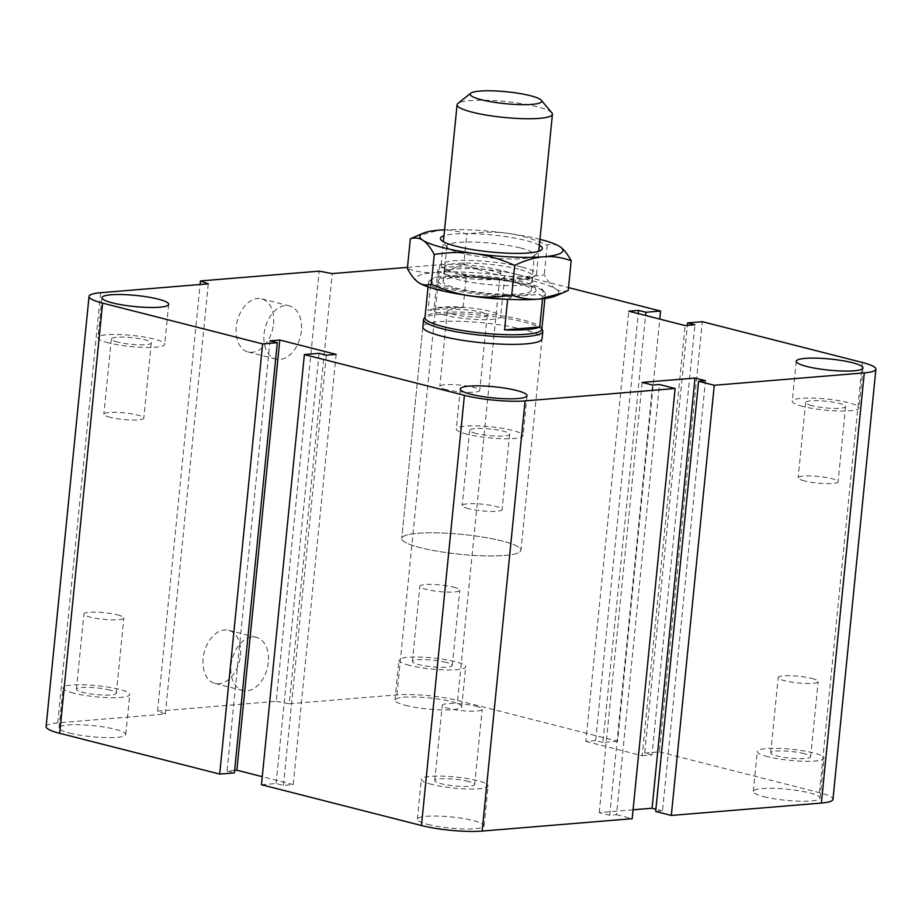 <?xml version="1.0" encoding="UTF-8"?>
<svg xmlns="http://www.w3.org/2000/svg" width="922" height="922" viewBox="0 0 922 922"><rect width="100%" height="100%" fill="white"/><g stroke="black" fill="none" stroke-linecap="round" stroke-linejoin="round"><path stroke-width="0.69" stroke-dasharray="4.61 3.46" d="M422.864 326.849L401.75 538.413L422.864 326.849A59.895 9.992 -174.3 0 1 459.225 321.294A59.895 9.992 -174.3 0 1 523.235 329.431A59.895 9.992 -174.3 0 1 542.067 338.743L520.953 550.307A59.895 9.992 5.7 0 0 502.121 540.995A59.895 9.992 5.7 0 0 438.111 532.87A59.895 9.992 5.7 0 0 401.75 538.413A59.895 9.992 5.7 0 0 460.355 554.306A59.895 9.992 5.7 0 0 520.953 550.307A59.895 9.992 5.7 0 0 462.348 534.426A59.895 9.992 5.7 0 0 401.75 538.413A59.895 9.992 5.7 0 0 438.964 551.494A59.895 9.992 5.7 0 0 504.841 555.447A59.895 9.992 5.7 0 0 520.953 550.307L542.067 338.743M804.457 480.904A20.065 3.342 -174.3 0 1 798.152 477.78A20.065 3.342 -174.3 0 1 818.448 476.444A20.065 3.342 -174.3 0 1 838.086 481.768A20.065 3.342 -174.3 0 1 825.905 483.624A20.065 3.342 -174.3 0 1 804.457 480.904M811.971 405.68A20.065 3.342 -174.3 0 1 805.655 402.557A20.065 3.342 -174.3 0 1 817.837 400.701A20.065 3.342 -174.3 0 1 839.285 403.421A20.065 3.342 -174.3 0 1 845.601 406.544A20.065 3.342 -174.3 0 1 833.419 408.4A20.065 3.342 -174.3 0 1 811.971 405.68M802.797 406.441A33.538 5.59 -174.3 0 1 792.252 401.22A33.538 5.59 -174.3 0 1 826.181 398.984A33.538 5.59 -174.3 0 1 859.004 407.881A33.538 5.59 -174.3 0 1 838.64 410.993A33.538 5.59 -174.3 0 1 802.797 406.441M468.503 508.644A20.065 3.342 -174.3 0 1 462.199 505.533A20.065 3.342 -174.3 0 1 482.494 504.196A20.065 3.342 -174.3 0 1 502.133 509.52A20.065 3.342 -174.3 0 1 489.951 511.376A20.065 3.342 -174.3 0 1 468.503 508.644M476.006 433.432A20.065 3.342 -174.3 0 1 469.701 430.309A20.065 3.342 -174.3 0 1 481.883 428.442A20.065 3.342 -174.3 0 1 503.331 431.173A20.065 3.342 -174.3 0 1 509.636 434.297A20.065 3.342 -174.3 0 1 497.454 436.152A20.065 3.342 -174.3 0 1 476.006 433.432M466.843 434.181A33.538 5.59 -174.3 0 1 456.298 428.972A33.538 5.59 -174.3 0 1 490.227 426.736A33.538 5.59 -174.3 0 1 523.051 435.633A33.538 5.59 -174.3 0 1 502.686 438.734A33.538 5.59 -174.3 0 1 466.843 434.181M110.167 417.32A20.065 3.342 -174.3 0 1 103.852 414.197A20.065 3.342 -174.3 0 1 124.159 412.86A20.065 3.342 -174.3 0 1 143.797 418.185A20.065 3.342 -174.3 0 1 131.616 420.04A20.065 3.342 -174.3 0 1 110.167 417.32M117.67 342.097A20.065 3.342 -174.3 0 1 111.366 338.973A20.065 3.342 -174.3 0 1 123.548 337.118A20.065 3.342 -174.3 0 1 144.996 339.838A20.065 3.342 -174.3 0 1 151.3 342.961A20.065 3.342 -174.3 0 1 139.118 344.816A20.065 3.342 -174.3 0 1 117.67 342.097M108.496 342.857A33.538 5.59 -174.3 0 1 97.951 337.636A33.538 5.59 -174.3 0 1 131.892 335.401A33.538 5.59 -174.3 0 1 164.715 344.298A33.538 5.59 -174.3 0 1 144.351 347.41A33.538 5.59 -174.3 0 1 108.496 342.857M446.121 389.568A20.065 3.342 -174.3 0 1 439.817 386.445A20.065 3.342 -174.3 0 1 460.113 385.108A20.065 3.342 -174.3 0 1 479.751 390.432A20.065 3.342 -174.3 0 1 467.569 392.299A20.065 3.342 -174.3 0 1 446.121 389.568M453.624 314.344A20.065 3.342 -174.3 0 1 447.32 311.221A20.065 3.342 -174.3 0 1 459.502 309.366A20.065 3.342 -174.3 0 1 480.95 312.097A20.065 3.342 -174.3 0 1 487.254 315.209A20.065 3.342 -174.3 0 1 475.072 317.076A20.065 3.342 -174.3 0 1 453.624 314.344M448.449 275.148A33.538 5.59 -174.3 0 1 437.904 269.927A33.538 5.59 -174.3 0 1 471.834 267.691A33.538 5.59 -174.3 0 1 504.657 276.588A33.538 5.59 -174.3 0 1 484.292 279.7A33.538 5.59 -174.3 0 1 448.449 275.148M444.462 315.105A33.538 5.59 -174.3 0 1 433.916 309.884A33.538 5.59 -174.3 0 1 467.846 307.648A33.538 5.59 -174.3 0 1 500.669 316.546A33.538 5.59 -174.3 0 1 480.304 319.657A33.538 5.59 -174.3 0 1 444.462 315.105M445.994 662.353A20.065 3.342 5.7 0 0 424.546 659.622A20.065 3.342 5.7 0 0 412.365 661.489A20.065 3.342 5.7 0 0 431.992 666.813A20.065 3.342 5.7 0 0 452.299 665.465A20.065 3.342 5.7 0 0 445.994 662.353M453.497 587.13A20.065 3.342 -174.3 0 1 459.801 590.253A20.065 3.342 -174.3 0 1 447.619 592.108A20.065 3.342 -174.3 0 1 426.183 589.377A20.065 3.342 -174.3 0 1 419.867 586.265A20.065 3.342 -174.3 0 1 432.049 584.398A20.065 3.342 -174.3 0 1 453.497 587.13M110.029 690.094A20.065 3.342 5.7 0 0 88.581 687.374A20.065 3.342 5.7 0 0 76.399 689.23A20.065 3.342 5.7 0 0 96.038 694.554A20.065 3.342 5.7 0 0 116.345 693.217A20.065 3.342 5.7 0 0 110.029 690.094M117.543 614.87A20.065 3.342 -174.3 0 1 123.848 617.994A20.065 3.342 -174.3 0 1 111.666 619.849A20.065 3.342 -174.3 0 1 90.218 617.129A20.065 3.342 -174.3 0 1 83.914 614.006A20.065 3.342 -174.3 0 1 96.095 612.15A20.065 3.342 -174.3 0 1 117.543 614.87M468.376 781.43A20.065 3.342 5.7 0 0 446.928 778.71A20.065 3.342 5.7 0 0 434.746 780.565A20.065 3.342 5.7 0 0 454.373 785.89A20.065 3.342 5.7 0 0 474.68 784.553A20.065 3.342 5.7 0 0 468.376 781.43M475.879 706.206A20.065 3.342 -174.3 0 1 482.183 709.329A20.065 3.342 -174.3 0 1 470.001 711.185A20.065 3.342 -174.3 0 1 448.553 708.465A20.065 3.342 -174.3 0 1 442.249 705.342A20.065 3.342 -174.3 0 1 454.431 703.486A20.065 3.342 -174.3 0 1 475.879 706.206M804.33 753.677A20.065 3.342 5.7 0 0 782.882 750.957A20.065 3.342 5.7 0 0 770.7 752.813A20.065 3.342 5.7 0 0 790.338 758.138A20.065 3.342 5.7 0 0 810.634 756.801A20.065 3.342 5.7 0 0 804.33 753.677M811.833 678.454A20.065 3.342 -174.3 0 1 818.148 681.577A20.065 3.342 -174.3 0 1 805.966 683.444A20.065 3.342 -174.3 0 1 784.518 680.713A20.065 3.342 -174.3 0 1 778.203 677.589A20.065 3.342 -174.3 0 1 790.385 675.734A20.065 3.342 -174.3 0 1 811.833 678.454M763.842 796.654A33.538 5.59 5.7 0 0 799.697 801.206A33.538 5.59 5.7 0 0 820.05 798.106A33.538 5.59 5.7 0 0 787.238 789.209A33.538 5.59 5.7 0 0 753.297 791.445A33.538 5.59 5.7 0 0 763.842 796.654M767.83 756.697A33.538 5.59 -174.3 0 1 757.285 751.476A33.538 5.59 -174.3 0 1 791.226 749.24A33.538 5.59 -174.3 0 1 824.049 758.138A33.538 5.59 -174.3 0 1 803.684 761.249A33.538 5.59 -174.3 0 1 767.83 756.697M427.889 824.406A33.538 5.59 5.7 0 0 463.731 828.959A33.538 5.59 5.7 0 0 484.096 825.847A33.538 5.59 5.7 0 0 451.273 816.95A33.538 5.59 5.7 0 0 417.343 819.185A33.538 5.59 5.7 0 0 427.889 824.406M431.876 784.438A33.538 5.59 -174.3 0 1 421.331 779.228A33.538 5.59 -174.3 0 1 455.272 776.992A33.538 5.59 -174.3 0 1 488.084 785.89A33.538 5.59 -174.3 0 1 467.719 788.99A33.538 5.59 -174.3 0 1 431.876 784.438M69.553 733.071A33.538 5.59 5.7 0 0 105.396 737.623A33.538 5.59 5.7 0 0 125.761 734.523A33.538 5.59 5.7 0 0 92.938 725.626A33.538 5.59 5.7 0 0 59.008 727.85A33.538 5.59 5.7 0 0 69.553 733.071M73.541 693.114A33.538 5.59 -174.3 0 1 62.996 687.893A33.538 5.59 -174.3 0 1 96.925 685.657A33.538 5.59 -174.3 0 1 129.748 694.554A33.538 5.59 -174.3 0 1 109.384 697.666A33.538 5.59 -174.3 0 1 73.541 693.114M405.507 705.33A33.538 5.59 5.7 0 0 441.35 709.882A33.538 5.59 5.7 0 0 461.715 706.771A33.538 5.59 5.7 0 0 428.891 697.873A33.538 5.59 5.7 0 0 394.962 700.109A33.538 5.59 5.7 0 0 405.507 705.33M409.495 665.361A33.538 5.59 -174.3 0 1 398.949 660.14A33.538 5.59 -174.3 0 1 432.891 657.916A33.538 5.59 -174.3 0 1 465.702 666.813A33.538 5.59 -174.3 0 1 445.349 669.914A33.538 5.59 -174.3 0 1 409.495 665.361M240.469 655.323A27.418 18.163 104.3 0 0 228.564 630.291A27.418 18.163 104.3 0 0 204.2 652.384A27.418 18.163 104.3 0 0 215.033 683.433A27.418 18.163 104.3 0 0 240.469 655.323M268.302 662.411A27.418 18.163 -75.7 0 1 242.866 690.532A27.418 18.163 -75.7 0 1 232.033 659.484A27.418 18.163 -75.7 0 1 256.397 637.379A27.418 18.163 -75.7 0 1 268.302 662.411M273.546 323.876A27.418 18.163 104.3 0 0 261.652 298.843A27.418 18.163 104.3 0 0 237.288 320.937A27.418 18.163 104.3 0 0 248.122 351.985A27.418 18.163 104.3 0 0 273.546 323.876M301.379 330.963A27.418 18.163 -75.7 0 1 275.955 359.084A27.418 18.163 -75.7 0 1 265.121 328.025A27.418 18.163 -75.7 0 1 289.485 305.931A27.418 18.163 -75.7 0 1 301.379 330.963M46.1 726.594A43.127 7.192 -174.3 0 1 57.706 722.894L165.338 714.008L157.524 711.127L276.22 701.331L319.162 271.149M157.524 711.127L200.109 284.495M165.338 714.008L208.28 283.826M276.22 701.331L289.289 703.774L332.22 273.592M289.289 703.774L396.921 694.877A43.127 7.192 -174.3 0 1 457.589 700.432L617.625 741.23L659.76 319.093M234.614 770.389L227.066 771.023L270.008 340.84M617.625 741.23L602.942 742.441L645.561 315.474M602.942 742.441L595.635 740.573L638.255 313.618M261.445 784.737L276.116 783.516L283.423 785.383L293.208 784.576L336.15 354.394M595.635 740.573L585.85 741.38L628.792 311.198M283.423 785.383L326.365 355.201M585.85 741.38L642.208 755.752L685.15 325.57M276.116 783.516L319.058 353.333M642.208 755.752L651.992 754.945L694.934 324.763M651.992 754.945L644.697 753.078L687.386 325.385M644.697 753.078L659.368 751.868L702.31 321.686M659.368 751.868L819.404 792.655A43.127 7.192 -174.3 0 1 832.958 799.362M633.068 809.804L599.242 812.605L609.673 815.255L616.53 814.691L659.461 384.509M609.673 815.255L652.615 385.073M599.242 812.605L642.173 382.423M655.669 811.464L662.515 810.899L705.457 380.717M662.515 810.899L655.888 809.205M616.53 814.691L632.181 818.69M293.208 784.576L262.24 776.681M407.466 267.368L439.863 264.695A43.127 7.192 -174.3 0 1 500.531 270.25L568.505 287.583M227.066 771.023L234.372 772.878M551.886 112.83A47.921 7.987 5.7 0 0 537.376 106.779A47.921 7.987 5.7 0 0 489.962 100.406A47.921 7.987 5.7 0 0 457.9 103.437M521.391 266.954A47.921 7.987 5.7 0 0 470.185 260.442A47.921 7.987 5.7 0 0 441.085 264.879A47.921 7.987 5.7 0 0 442.952 267.426A47.921 7.987 5.7 0 0 487.98 277.591A47.921 7.987 5.7 0 0 534.126 276.519A47.921 7.987 5.7 0 0 536.454 274.399A47.921 7.987 5.7 0 0 521.391 266.954M518.74 269.189A44.325 7.388 5.7 0 0 471.373 263.173A44.325 7.388 5.7 0 0 444.462 267.276A44.325 7.388 5.7 0 0 446.179 269.627A44.325 7.388 5.7 0 0 487.83 279.032A44.325 7.388 5.7 0 0 530.53 278.041A44.325 7.388 5.7 0 0 532.674 276.081A44.325 7.388 5.7 0 0 518.74 269.189M517.334 283.296A44.325 7.388 -174.3 0 1 531.268 290.188A44.325 7.388 -174.3 0 1 486.424 293.138A44.325 7.388 -174.3 0 1 443.056 281.383A44.325 7.388 -174.3 0 1 469.966 277.268A44.325 7.388 -174.3 0 1 517.334 283.296M507.607 299.339L511.952 296.654L538.909 294.429L542.781 296.435L542.551 298.774M463.19 307.487L466.244 276.923L462.36 274.917L435.415 277.142L431.07 279.827L428.027 310.391L463.19 307.487A58.697 9.785 -174.3 0 0 428.027 310.391M462.36 274.917A56.3 9.393 -174.3 0 1 542.539 289.715A56.3 9.393 -174.3 0 1 538.909 294.429M511.952 296.654A56.3 9.393 -174.3 0 1 453.278 290.004A56.3 9.393 -174.3 0 1 432.095 278.686A56.3 9.393 -174.3 0 1 435.415 277.142M542.781 296.435A58.697 9.785 5.7 0 0 545.34 293.968A58.697 9.785 5.7 0 0 544.66 292.228A58.697 9.785 5.7 0 0 466.244 276.923M431.07 279.827A58.697 9.785 5.7 0 0 429.525 280.737A58.697 9.785 5.7 0 0 428.511 282.305A58.697 9.785 5.7 0 0 462.337 294.671M541.813 329.223A58.697 9.785 5.7 0 0 541.629 328.244A58.697 9.785 5.7 0 0 484.384 313.653A58.697 9.785 5.7 0 0 425.376 316.638A58.697 9.785 5.7 0 0 424.996 317.56M542.62 330.376A59.895 9.992 5.7 0 0 484.2 315.485A59.895 9.992 5.7 0 0 423.982 318.539M539.958 239.34A71.881 11.986 5.7 0 0 507.665 233.324C520.308 235.029 533.504 238.959 547.253 245.102C551.886 243.65 556.081 244.157 559.85 246.623L560.127 246.808M415.787 236.332L439.195 230.166C448.08 229.428 457.289 230.742 466.82 234.13C481.399 231.86 495.022 231.583 507.665 233.324A71.881 11.986 5.7 0 0 444.588 229.82M463.858 263.853C453.486 268.878 443.862 271.76 434.977 272.486A71.881 11.986 -174.3 0 1 503.435 275.632C490.792 273.915 477.596 269.996 463.858 263.853L466.82 234.13M418.427 282.455A71.881 11.986 -174.3 0 1 434.977 272.486C426.091 273.223 416.882 271.898 407.363 268.521M568.217 290.453C563.584 291.905 559.389 291.398 555.62 288.932A71.881 11.986 -174.3 0 1 555.194 296.1M555.62 288.932C551.863 286.488 548.083 281.775 544.28 274.814C529.701 277.096 516.078 277.372 503.435 275.632A71.881 11.986 -174.3 0 1 555.62 288.932M547.253 245.102L544.28 274.814M520.653 248.041A44.026 7.341 -174.3 0 1 534.495 254.898A44.026 7.341 -174.3 0 1 533.734 256.062A44.026 7.341 -174.3 0 1 489.951 257.826A44.026 7.341 -174.3 0 1 447.377 247.453A44.026 7.341 -174.3 0 1 446.87 246.151A44.026 7.341 -174.3 0 1 473.597 242.071A44.026 7.341 -174.3 0 1 520.653 248.041M539.37 245.229A51.217 8.54 5.7 0 0 526.243 240.596A51.217 8.54 5.7 0 0 444.001 235.709M517.991 274.664A44.026 7.341 -174.3 0 1 531.694 280.772A44.026 7.341 -174.3 0 1 531.833 281.51A44.026 7.341 -174.3 0 1 505.106 285.59A44.026 7.341 -174.3 0 1 458.061 279.608A44.026 7.341 -174.3 0 1 444.22 272.762A44.026 7.341 -174.3 0 1 444.496 272.071A44.026 7.341 -174.3 0 1 472.94 268.74A44.026 7.341 -174.3 0 1 517.991 274.664M453.728 288.54A49.12 8.194 5.7 0 0 508.391 295.259A49.12 8.194 5.7 0 0 535.878 289.842A49.12 8.194 5.7 0 0 487.98 277.637A49.12 8.194 5.7 0 0 438.595 280.127A49.12 8.194 5.7 0 0 453.728 288.54M57.706 722.894L100.636 292.712M396.921 694.877L439.863 264.695M457.589 700.432L500.531 270.25M819.404 792.655L862.347 362.473M805.655 402.557L798.152 477.78M845.601 406.544L838.086 481.768M796.239 361.263L792.252 401.22M862.992 367.924L859.004 407.881M469.701 430.309L462.199 505.533M509.636 434.297L502.133 509.52M460.285 389.003L456.298 428.972M527.038 395.665L523.051 435.633M111.366 338.973L103.852 414.197M151.3 342.961L143.797 418.185M101.95 297.668L97.951 337.636M168.703 304.341L164.715 344.298M447.32 311.221L439.817 386.445M487.254 315.209L479.751 390.432M437.904 269.927L433.916 309.884M504.657 276.588L500.669 316.546M412.365 661.489L419.867 586.265M452.299 665.465L459.801 590.253M76.399 689.23L83.914 614.006M116.345 693.217L123.848 617.994M434.746 780.565L442.249 705.342M474.68 784.553L482.183 709.329M770.7 752.813L778.203 677.589M810.634 756.801L818.148 681.577M820.05 798.106L824.049 758.138M753.297 791.445L757.285 751.476M484.096 825.847L488.084 785.89M417.343 819.185L421.331 779.228M125.761 734.523L129.748 694.554M59.008 727.85L62.996 687.893M461.715 706.771L465.702 666.813M394.962 700.109L398.949 660.14M228.575 630.291L256.408 637.39M215.033 683.433L242.866 690.532M261.664 298.843L289.485 305.931M248.11 351.985L275.943 359.073M536.454 274.399L538.771 251.233M441.085 264.879L443.401 241.714M531.268 290.188L532.674 276.081M443.056 281.383L444.462 267.276M530.53 278.041L534.126 276.519M446.179 269.627L442.952 267.426M542.539 289.715L544.66 292.228M432.095 278.686L429.525 280.737M544.89 298.498L545.34 293.968M428.062 286.834L428.511 282.305M533.734 256.062L541.468 249.92M447.377 247.453L441.016 239.893M531.833 281.51L534.495 254.898M446.87 246.151L444.22 272.762M535.878 289.842L531.694 280.772M438.595 280.127L444.496 272.071"/><path stroke-width="1.38" d="M542.804 331.378L542.067 338.743A59.895 9.992 -174.3 0 1 481.48 342.742A59.895 9.992 -174.3 0 1 422.864 326.849L423.601 319.485A59.895 9.992 5.7 0 0 460.827 332.565A59.895 9.992 5.7 0 0 526.692 336.518A59.895 9.992 5.7 0 0 542.804 331.378A59.895 9.992 5.7 0 0 542.62 330.376L541.871 328.751M806.785 366.472A33.538 5.59 -174.3 0 1 796.239 361.263A33.538 5.59 -174.3 0 1 830.169 359.027A33.538 5.59 -174.3 0 1 862.992 367.924A33.538 5.59 -174.3 0 1 842.627 371.024A33.538 5.59 -174.3 0 1 806.785 366.472M470.831 394.224A33.538 5.59 -174.3 0 1 460.285 389.003A33.538 5.59 -174.3 0 1 494.215 386.767A33.538 5.59 -174.3 0 1 527.038 395.665A33.538 5.59 -174.3 0 1 506.674 398.777A33.538 5.59 -174.3 0 1 470.831 394.224M112.496 302.889A33.538 5.59 -174.3 0 1 101.95 297.668A33.538 5.59 -174.3 0 1 135.88 295.443A33.538 5.59 -174.3 0 1 168.703 304.341A33.538 5.59 -174.3 0 1 148.338 307.441A33.538 5.59 -174.3 0 1 112.496 302.889M687.386 325.385L687.628 322.896L702.31 321.686L862.347 362.473A43.127 7.192 -174.3 0 1 875.9 369.18L832.958 799.362A43.127 7.192 -174.3 0 1 821.364 803.062L671.32 815.451L655.669 811.464L698.599 381.282L705.457 380.717L695.015 378.055L642.173 382.423L652.615 385.073L659.461 384.509L675.123 388.508L525.079 400.897A43.127 7.192 -174.3 0 1 464.411 395.342L304.375 354.555L319.058 353.333L326.365 355.201L336.15 354.394L279.792 340.022L270.008 340.84L277.303 342.696L234.372 772.878L219.69 774.088L262.632 343.906L102.596 303.119A43.127 7.192 -174.3 0 1 89.042 296.411A43.127 7.192 -174.3 0 1 100.636 292.712L208.28 283.826L200.466 280.945L319.162 271.149L332.22 273.592L407.466 267.368M262.24 776.681L236.85 770.204L279.792 340.022M675.123 388.508L632.181 818.69L482.137 831.079A43.127 7.192 -174.3 0 1 421.469 825.524L261.445 784.737L304.375 354.555M671.32 815.451L714.262 385.269L698.599 381.282M655.888 809.205L652.073 808.237L695.015 378.055M652.073 808.237L633.068 809.804M875.9 369.18A43.127 7.192 -174.3 0 1 864.294 372.88L714.262 385.269M638.255 313.618L638.577 310.391L628.792 311.198L685.15 325.57L694.934 324.763L687.628 322.896M645.561 315.474L645.884 312.258L638.577 310.391M659.76 319.093L660.555 311.048L645.884 312.258M568.505 287.583L660.555 311.048M236.85 770.204L234.614 770.389M219.69 774.088L59.653 733.301A43.127 7.192 -174.3 0 1 46.1 726.594L89.042 296.411M200.109 284.495L200.466 280.945M277.303 342.696L262.632 343.906M470.785 93.203L457.9 103.437A47.921 7.987 5.7 0 0 457.082 104.716A47.921 7.987 5.7 0 0 503.965 117.428A47.921 7.987 5.7 0 0 552.439 114.236A47.921 7.987 5.7 0 0 551.886 112.83L541.283 100.233A35.935 5.993 -174.3 0 1 505.337 103.69A35.935 5.993 -174.3 0 1 470.785 93.203A35.935 5.993 -174.3 0 1 494.837 90.921A35.935 5.993 -174.3 0 1 530.392 95.704A35.935 5.993 -174.3 0 1 541.283 100.233M542.551 298.774L539.727 326.999L504.565 329.903L507.653 299.316M539.727 326.999A58.697 9.785 -174.3 0 1 526.497 329.557A58.697 9.785 -174.3 0 1 504.565 329.903M462.337 294.671A58.697 9.785 5.7 0 0 507.607 299.339M428.062 286.834L424.996 317.56A58.697 9.785 5.7 0 0 461.473 330.387A58.697 9.785 5.7 0 0 526.024 334.26A58.697 9.785 5.7 0 0 541.813 329.223L544.89 298.498M425.042 317.087L423.982 318.539A59.895 9.992 5.7 0 0 423.601 319.485M559.85 246.623C563.607 249.067 567.387 253.769 571.191 260.742C561.659 257.353 552.451 256.028 543.565 256.765A71.881 11.986 5.7 0 0 560.115 246.796L560.127 246.808A71.881 11.986 5.7 0 0 559.85 246.623A71.881 11.986 5.7 0 0 539.958 239.34M514.695 265.398C500.946 259.266 487.75 255.336 475.107 253.619A71.881 11.986 5.7 0 0 543.565 256.765C534.691 257.492 525.067 260.373 514.695 265.398L511.733 295.121C521.253 298.509 530.461 299.823 539.347 299.085A71.881 11.986 -174.3 0 1 470.888 295.927A71.881 11.986 -174.3 0 1 418.703 282.628A71.881 11.986 -174.3 0 1 418.427 282.455L418.703 282.628C422.46 285.094 426.656 285.601 431.3 284.149C445.038 290.292 458.234 294.222 470.888 295.927C483.531 297.668 497.142 297.391 511.733 295.121M434.262 254.437C430.47 247.476 426.69 242.763 422.921 240.319A71.881 11.986 5.7 0 0 475.107 253.619C462.464 251.89 448.853 252.155 434.262 254.437L431.3 284.149M422.921 240.319C419.164 237.853 414.958 237.346 410.325 238.798L423.348 233.151A71.881 11.986 5.7 0 0 422.921 240.319M444.588 229.82A71.881 11.986 5.7 0 0 439.195 230.166A71.881 11.986 5.7 0 0 423.348 233.151M410.325 238.798L407.363 268.521C411.154 275.482 414.935 280.184 418.703 282.628M562.754 292.919L555.194 296.1A71.881 11.986 -174.3 0 1 539.347 299.085L562.754 292.919L568.217 290.453L571.191 260.742M444.001 235.709A51.217 8.54 5.7 0 0 441.016 239.893A51.217 8.54 5.7 0 0 490.539 251.971A51.217 8.54 5.7 0 0 541.468 249.92A51.217 8.54 5.7 0 0 539.37 245.229M59.653 733.301L102.596 303.119M421.469 825.524L464.411 395.342M482.137 831.079L525.079 400.897M821.364 803.062L864.294 372.88M538.771 251.233L552.439 114.236M443.401 241.714L457.082 104.716"/></g></svg>
